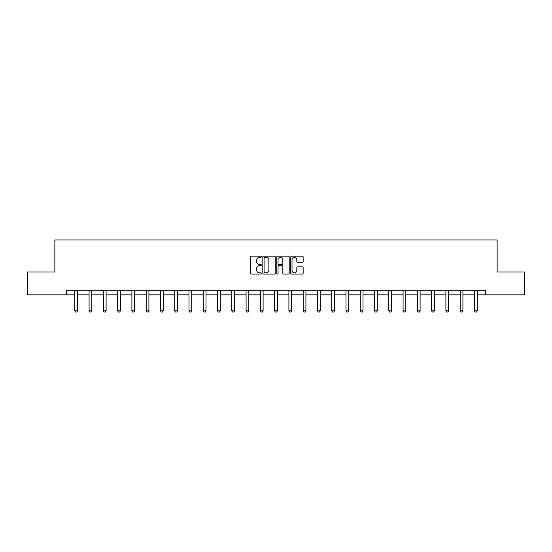 <?xml version="1.0" encoding="UTF-8"?>
<svg xmlns="http://www.w3.org/2000/svg" width="552" height="552" viewBox="0 0 552 552"><rect width="100%" height="100%" fill="white"/><g stroke="black" fill="none" stroke-linecap="round" stroke-linejoin="round"><path stroke-width="0.83" d="M261.365 256.749A0.628 0.628 0 0 0 260.73 256.121L251.194 256.121A0.897 0.897 0 0 0 250.291 257.018L250.291 273.185A0.897 0.897 0 0 0 251.194 274.082L260.73 274.082A0.628 0.628 0 0 0 261.365 273.454A0.628 0.628 0 0 0 260.73 272.826L259.495 272.826A2.87 2.87 0 0 1 256.625 269.956L256.625 268.603A2.87 2.87 0 0 1 259.495 265.733L260.73 265.733A0.628 0.628 0 0 0 261.365 265.105A0.628 0.628 0 0 0 260.73 264.477L259.495 264.477A2.87 2.87 0 0 1 256.625 261.6L256.625 260.254A2.87 2.87 0 0 1 259.495 257.377L260.73 257.377A0.628 0.628 0 0 0 261.365 256.749M302.248 262.455A0.897 0.897 0 0 0 303.145 261.558L303.145 257.018A0.897 0.897 0 0 0 302.248 256.121L291.649 256.121A0.897 0.897 0 0 0 290.752 257.018L290.752 273.185A0.897 0.897 0 0 0 291.649 274.082L302.248 274.082A0.897 0.897 0 0 0 303.145 273.185L303.145 267.706A0.897 0.897 0 0 0 302.248 266.809L297.707 266.809A0.897 0.897 0 0 0 296.81 267.706L296.81 270.425A2.401 2.401 0 0 1 294.409 272.826A2.401 2.401 0 0 1 292.008 270.425L292.008 259.785A2.401 2.401 0 0 1 294.409 257.377A2.401 2.401 0 0 1 296.81 259.785L296.81 261.558A0.897 0.897 0 0 0 297.707 262.455L302.248 262.455M66.481 294.837L27.6 294.837L27.6 271.963L54.862 271.963L54.862 239.941L497.138 239.941L497.138 271.963L524.4 271.963L524.4 294.837L485.518 294.837L485.518 290.262L66.481 290.262L66.481 294.837L74.81 294.837M275.213 257.018A0.897 0.897 0 0 0 274.316 256.121L263.718 256.121A0.897 0.897 0 0 0 262.821 257.018L262.821 273.185A0.897 0.897 0 0 0 263.718 274.082L274.316 274.082A0.897 0.897 0 0 0 275.213 273.185L275.213 257.018M277.684 256.121L288.282 256.121A0.897 0.897 0 0 1 289.179 257.018L289.179 273.185A0.897 0.897 0 0 1 288.282 274.082L283.749 274.082A0.897 0.897 0 0 1 282.845 273.185L282.845 266.63A0.897 0.897 0 0 0 281.948 265.733L278.939 265.733A0.897 0.897 0 0 0 278.042 266.63L278.042 273.454A0.628 0.628 0 0 1 277.414 274.082A0.628 0.628 0 0 1 276.787 273.454L276.787 257.018A0.897 0.897 0 0 1 277.684 256.121M77.556 294.837L89.079 294.837M91.825 294.837L103.355 294.837M106.101 294.837L117.631 294.837M120.37 294.837L131.9 294.837M134.647 294.837L146.176 294.837M148.916 294.837L160.446 294.837M163.192 294.837L174.722 294.837M177.461 294.837L188.991 294.837M191.737 294.837L203.267 294.837M206.006 294.837L217.536 294.837M220.282 294.837L231.812 294.837M234.552 294.837L246.082 294.837M248.828 294.837L260.358 294.837M263.097 294.837L274.627 294.837M277.373 294.837L288.903 294.837M291.642 294.837L303.172 294.837M305.918 294.837L317.448 294.837M320.188 294.837L331.717 294.837M334.464 294.837L345.994 294.837M348.733 294.837L360.263 294.837M363.009 294.837L374.539 294.837M377.278 294.837L388.808 294.837M391.554 294.837L403.084 294.837M405.823 294.837L417.353 294.837M420.1 294.837L431.629 294.837M434.369 294.837L445.899 294.837M448.645 294.837L460.175 294.837M462.921 294.837L474.444 294.837M477.19 294.837L485.518 294.837M264.705 257.377A0.628 0.628 0 0 0 264.077 258.012L264.077 272.198A0.628 0.628 0 0 0 264.705 272.826L266.009 272.826A2.87 2.87 0 0 0 268.886 269.956L268.886 260.254A2.87 2.87 0 0 0 266.009 257.377L264.705 257.377M282.845 259.826A2.401 2.401 0 0 0 280.444 257.425A2.401 2.401 0 0 0 278.042 259.826L278.042 263.58A0.897 0.897 0 0 0 278.939 264.477L281.948 264.477A0.897 0.897 0 0 0 282.845 263.58L282.845 259.826M77.659 290.262L77.597 290.462A0.918 0.918 0 0 0 77.556 290.738L77.556 310.866L76.866 312.059L75.493 312.059L74.81 310.866L74.81 290.738A0.918 0.918 0 0 0 74.768 290.462L74.706 290.262M74.81 310.866L77.556 310.866M91.936 290.262L91.873 290.462A0.918 0.918 0 0 0 91.825 290.738L91.825 310.866L91.142 312.059L89.769 312.059L89.079 310.866L89.079 290.738A0.918 0.918 0 0 0 89.038 290.462L88.975 290.262M89.079 310.866L91.825 310.866M106.205 290.262L106.143 290.462A0.918 0.918 0 0 0 106.101 290.738L106.101 310.866L105.411 312.059L104.038 312.059L103.355 310.866L103.355 290.738A0.918 0.918 0 0 0 103.314 290.462L103.252 290.262M103.355 310.866L106.101 310.866M120.481 290.262L120.419 290.462A0.918 0.918 0 0 0 120.37 290.738L120.37 310.866L119.687 312.059L118.314 312.059L117.631 310.866L117.631 290.738A0.918 0.918 0 0 0 117.583 290.462L117.521 290.262M117.631 310.866L120.37 310.866M134.75 290.262L134.688 290.462A0.918 0.918 0 0 0 134.647 290.738L134.647 310.866L133.957 312.059L132.583 312.059L131.9 310.866L131.9 290.738A0.918 0.918 0 0 0 131.859 290.462L131.797 290.262M131.9 310.866L134.647 310.866M149.026 290.262L148.964 290.462A0.918 0.918 0 0 0 148.916 290.738L148.916 310.866L148.233 312.059L146.86 312.059L146.176 310.866L146.176 290.738A0.918 0.918 0 0 0 146.128 290.462L146.066 290.262M146.176 310.866L148.916 310.866M163.295 290.262L163.233 290.462A0.918 0.918 0 0 0 163.192 290.738L163.192 310.866L162.502 312.059L161.129 312.059L160.446 310.866L160.446 290.738A0.918 0.918 0 0 0 160.404 290.462L160.342 290.262M160.446 310.866L163.192 310.866M177.572 290.262L177.509 290.462A0.918 0.918 0 0 0 177.461 290.738L177.461 310.866L176.778 312.059L175.405 312.059L174.722 310.866L174.722 290.738A0.918 0.918 0 0 0 174.673 290.462L174.611 290.262M174.722 310.866L177.461 310.866M191.841 290.262L191.779 290.462A0.918 0.918 0 0 0 191.737 290.738L191.737 310.866L191.047 312.059L189.681 312.059L188.991 310.866L188.991 290.738A0.918 0.918 0 0 0 188.95 290.462L188.887 290.262M188.991 310.866L191.737 310.866M206.117 290.262L206.055 290.462A0.918 0.918 0 0 0 206.006 290.738L206.006 310.866L205.323 312.059L203.95 312.059L203.267 310.866L203.267 290.738A0.918 0.918 0 0 0 203.219 290.462L203.157 290.262M203.267 310.866L206.006 310.866M220.386 290.262L220.324 290.462A0.918 0.918 0 0 0 220.282 290.738L220.282 310.866L219.592 312.059L218.226 312.059L217.536 310.866L217.536 290.738A0.918 0.918 0 0 0 217.495 290.462L217.433 290.262M217.536 310.866L220.282 310.866M234.662 290.262L234.6 290.462A0.918 0.918 0 0 0 234.552 290.738L234.552 310.866L233.869 312.059L232.495 312.059L231.812 310.866L231.812 290.738A0.918 0.918 0 0 0 231.764 290.462L231.702 290.262M231.812 310.866L234.552 310.866M248.931 290.262L248.869 290.462A0.918 0.918 0 0 0 248.828 290.738L248.828 310.866L248.138 312.059L246.772 312.059L246.082 310.866L246.082 290.738A0.918 0.918 0 0 0 246.04 290.462L245.978 290.262M246.082 310.866L248.828 310.866M263.207 290.262L263.145 290.462A0.918 0.918 0 0 0 263.097 290.738L263.097 310.866L262.414 312.059L261.041 312.059L260.358 310.866L260.358 290.738A0.918 0.918 0 0 0 260.309 290.462L260.247 290.262M260.358 310.866L263.097 310.866M277.477 290.262L277.414 290.462A0.918 0.918 0 0 0 277.373 290.738L277.373 310.866L276.683 312.059L275.317 312.059L274.627 310.866L274.627 290.738A0.918 0.918 0 0 0 274.585 290.462L274.523 290.262M274.627 310.866L277.373 310.866M291.753 290.262L291.691 290.462A0.918 0.918 0 0 0 291.642 290.738L291.642 310.866L290.959 312.059L289.586 312.059L288.903 310.866L288.903 290.738A0.918 0.918 0 0 0 288.855 290.462L288.793 290.262M288.903 310.866L291.642 310.866M306.022 290.262L305.96 290.462A0.918 0.918 0 0 0 305.918 290.738L305.918 310.866L305.228 312.059L303.862 312.059L303.172 310.866L303.172 290.738A0.918 0.918 0 0 0 303.131 290.462L303.069 290.262M303.172 310.866L305.918 310.866M320.298 290.262L320.236 290.462A0.918 0.918 0 0 0 320.188 290.738L320.188 310.866L319.505 312.059L318.131 312.059L317.448 310.866L317.448 290.738A0.918 0.918 0 0 0 317.4 290.462L317.338 290.262M317.448 310.866L320.188 310.866M334.567 290.262L334.505 290.462A0.918 0.918 0 0 0 334.464 290.738L334.464 310.866L333.774 312.059L332.407 312.059L331.717 310.866L331.717 290.738A0.918 0.918 0 0 0 331.676 290.462L331.614 290.262M331.717 310.866L334.464 310.866M348.843 290.262L348.781 290.462A0.918 0.918 0 0 0 348.733 290.738L348.733 310.866L348.05 312.059L346.677 312.059L345.994 310.866L345.994 290.738A0.918 0.918 0 0 0 345.945 290.462L345.883 290.262M345.994 310.866L348.733 310.866M363.112 290.262L363.05 290.462A0.918 0.918 0 0 0 363.009 290.738L363.009 310.866L362.319 312.059L360.953 312.059L360.263 310.866L360.263 290.738A0.918 0.918 0 0 0 360.221 290.462L360.159 290.262M360.263 310.866L363.009 310.866M377.389 290.262L377.327 290.462A0.918 0.918 0 0 0 377.278 290.738L377.278 310.866L376.595 312.059L375.222 312.059L374.539 310.866L374.539 290.738A0.918 0.918 0 0 0 374.491 290.462L374.428 290.262M374.539 310.866L377.278 310.866M391.658 290.262L391.596 290.462A0.918 0.918 0 0 0 391.554 290.738L391.554 310.866L390.871 312.059L389.498 312.059L388.808 310.866L388.808 290.738A0.918 0.918 0 0 0 388.767 290.462L388.705 290.262M388.808 310.866L391.554 310.866M405.934 290.262L405.872 290.462A0.918 0.918 0 0 0 405.823 290.738L405.823 310.866L405.14 312.059L403.767 312.059L403.084 310.866L403.084 290.738A0.918 0.918 0 0 0 403.036 290.462L402.974 290.262M403.084 310.866L405.823 310.866M420.203 290.262L420.141 290.462A0.918 0.918 0 0 0 420.1 290.738L420.1 310.866L419.416 312.059L418.043 312.059L417.353 310.866L417.353 290.738A0.918 0.918 0 0 0 417.312 290.462L417.25 290.262M417.353 310.866L420.1 310.866M434.479 290.262L434.417 290.462A0.918 0.918 0 0 0 434.369 290.738L434.369 310.866L433.686 312.059L432.313 312.059L431.629 310.866L431.629 290.738A0.918 0.918 0 0 0 431.581 290.462L431.519 290.262M431.629 310.866L434.369 310.866M448.748 290.262L448.686 290.462A0.918 0.918 0 0 0 448.645 290.738L448.645 310.866L447.962 312.059L446.589 312.059L445.899 310.866L445.899 290.738A0.918 0.918 0 0 0 445.857 290.462L445.795 290.262M445.899 310.866L448.645 310.866M463.024 290.262L462.962 290.462A0.918 0.918 0 0 0 462.921 290.738L462.921 310.866L462.231 312.059L460.858 312.059L460.175 310.866L460.175 290.738A0.918 0.918 0 0 0 460.126 290.462L460.064 290.262M460.175 310.866L462.921 310.866M477.294 290.262L477.232 290.462A0.918 0.918 0 0 0 477.19 290.738L477.19 310.866L476.507 312.059L475.134 312.059L474.444 310.866L474.444 290.738A0.918 0.918 0 0 0 474.403 290.462L474.341 290.262M474.444 310.866L477.19 310.866"/></g></svg>
